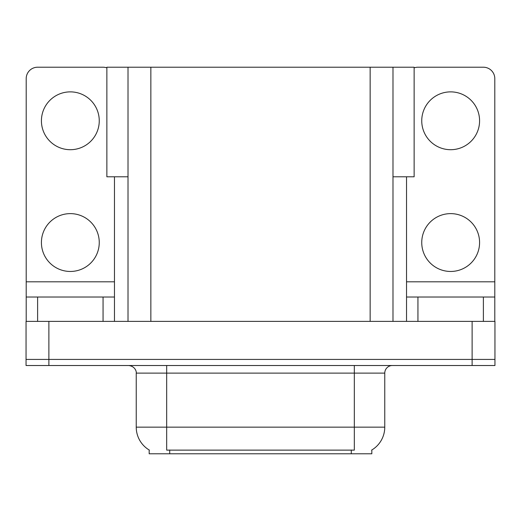 <?xml version="1.0" encoding="UTF-8"?>
<svg xmlns="http://www.w3.org/2000/svg" width="521" height="521" viewBox="0 0 521 521"><rect width="100%" height="100%" fill="white"/><g stroke="black" fill="none" stroke-linecap="round" stroke-linejoin="round"><path stroke-width="0.78" d="M128.016 176.795L106.864 176.795L106.864 67.216L414.136 67.216L414.136 176.795L392.984 176.795M371.825 449.988L371.825 453.784L149.175 453.784L149.175 449.988M48.876 365.514L494.95 365.514L494.95 359.425L26.05 359.425L26.05 321.379L48.876 321.379L48.876 359.425L26.05 359.425L26.05 365.514L48.876 365.514L48.876 359.425L494.95 359.425L494.95 321.379L48.876 321.379M128.016 67.216L128.016 321.379M392.984 67.216L392.984 321.379M149.397 450.124A26.636 26.636 0 0 1 136.235 427.148L166.674 427.148L166.674 450.124L354.326 450.124L354.326 427.148L384.765 427.148L384.765 373.121A7.607 7.607 0 0 1 392.372 365.514M136.235 427.148L136.235 373.121C136.626 371.89 135.323 366.217 128.628 365.514M371.603 450.124A26.636 26.636 0 0 0 384.765 427.148M70.335 149.703A28.915 28.915 0 0 1 41.419 120.787A28.915 28.915 0 0 1 70.335 91.872A28.915 28.915 0 0 1 99.257 120.787A28.915 28.915 0 0 1 70.335 149.703M70.335 271.461A28.915 28.915 0 0 1 41.419 242.539A28.915 28.915 0 0 1 70.335 213.623A28.915 28.915 0 0 1 99.257 242.539A28.915 28.915 0 0 1 70.335 271.461M103.06 321.379L103.06 297.029L37.616 297.029L37.616 321.379M106.864 67.873A11.416 11.416 0 0 0 103.06 67.216L37.616 67.216A11.416 11.416 0 0 0 26.2 78.632L26.2 281.809L114.47 281.809L114.47 321.379M114.47 176.795L114.47 281.809M26.2 321.379L26.2 297.029L37.616 297.029M103.06 297.029L114.47 297.029M26.2 297.029L26.2 281.809M450.665 149.703A28.915 28.915 0 0 1 421.743 120.787A28.915 28.915 0 0 1 450.665 91.872A28.915 28.915 0 0 1 479.58 120.787A28.915 28.915 0 0 1 450.665 149.703M450.665 271.461A28.915 28.915 0 0 1 421.743 242.539A28.915 28.915 0 0 1 450.665 213.623A28.915 28.915 0 0 1 479.58 242.539A28.915 28.915 0 0 1 450.665 271.461M483.384 321.379L483.384 297.029L417.94 297.029L417.94 321.379M406.53 176.795L406.53 281.809L494.8 281.809L494.8 78.632A11.416 11.416 0 0 0 483.384 67.216L417.94 67.216A11.416 11.416 0 0 0 414.136 67.873M406.53 321.379L406.53 297.029L417.94 297.029M483.384 297.029L494.8 297.029L494.8 321.379M494.8 281.809L494.8 297.029M406.53 297.029L406.53 281.809M472.124 321.379L472.124 365.514M150.849 67.216L150.849 321.379M370.151 67.216L370.151 321.379M351.284 453.784L351.284 449.988M169.716 453.784L169.716 449.988M354.326 365.514L354.326 373.121L136.235 373.121M384.765 373.121L354.326 373.121L354.326 427.148L166.674 427.148L166.674 365.514"/></g></svg>
